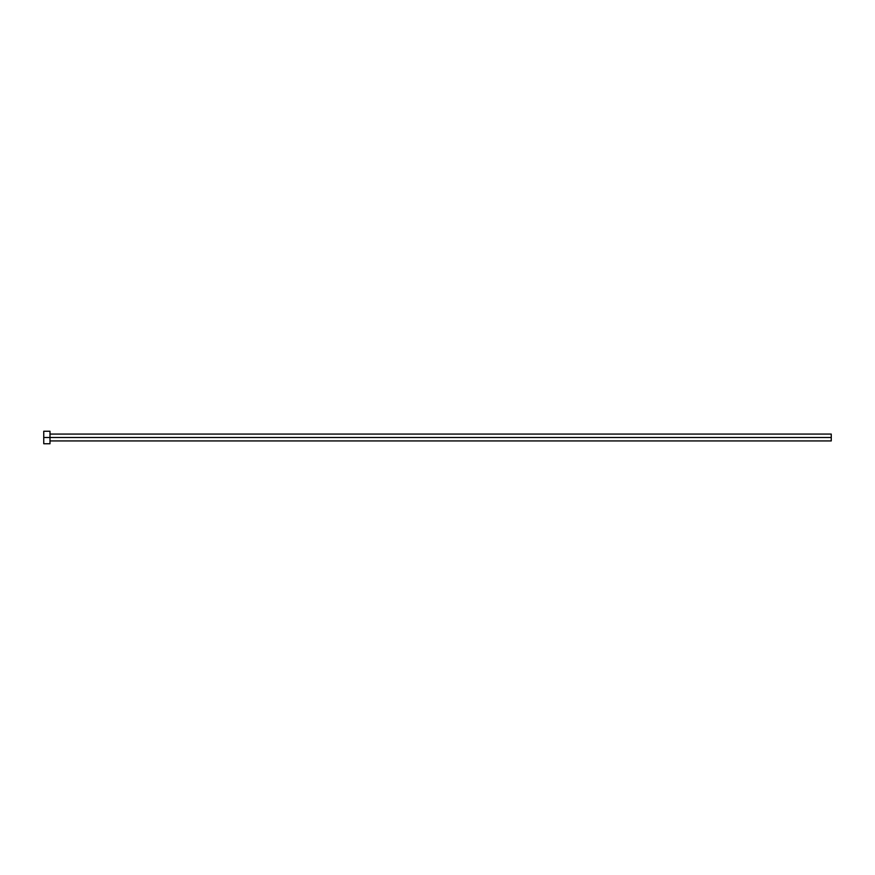 <?xml version="1.0" encoding="UTF-8"?>
<svg xmlns="http://www.w3.org/2000/svg" width="875" height="875" viewBox="0 0 875 875"><rect width="100%" height="100%" fill="white"/><g stroke="black" fill="none" stroke-linecap="round" stroke-linejoin="round"><path stroke-width="1.31" d="M43.75 443.745L43.75 431.255L43.75 437.5L831.25 437.5L831.25 440.934L831.25 437.5L43.75 437.5L43.75 443.745L49.995 443.745L49.995 431.255L49.995 443.745M831.25 437.5L831.25 434.066L831.25 437.5M49.995 440.934L831.25 440.934M43.75 431.255L49.995 431.255M49.995 434.066L831.25 434.066"/></g></svg>
